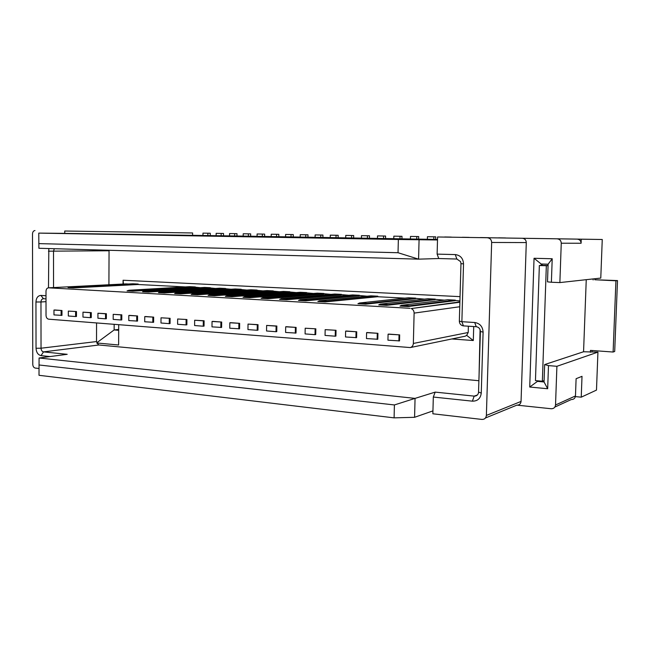<?xml version="1.0" encoding="UTF-8"?>
<svg xmlns="http://www.w3.org/2000/svg" width="650" height="650" viewBox="0 0 650 650"><rect width="100%" height="100%" fill="white"/><g stroke="black" fill="none" stroke-linecap="round" stroke-linejoin="round"><path stroke-width="0.97" d="M597.935 352.121L556.904 366.299L555.531 404.983L575.469 395.947L576.103 378.706L582.01 376.326L581.238 397.174L596.481 390.098L597.935 352.121L583.562 351.756L544.643 364.569L544.042 381.973L537.16 381.347L537.184 380.754M600.779 278.078L602.258 239.493L581.238 239.192L581.092 243.254L561.259 243.214L559.869 282.579L600.779 278.078M581.238 397.174L575.388 396.606M192.595 235.203L192.611 232.968L64.74 231.018L64.74 233.382L38.773 233.106L398.352 239.501L437.499 239.964L437.58 236.982L602.258 239.493M64.74 233.382L250.64 236.21L250.697 233.886L248.398 233.854L248.365 236.169M64.74 231.018L192.611 232.968M581.238 239.192L577.176 239.127C579.629 239.411 580.938 240.784 581.092 243.254M542.157 264.022L542.116 265.346L541.109 265.403L541.158 263.998L534.048 258.277L529.726 387.034L538.176 380.843M437.58 236.982L577.176 239.127M522.324 238.282C524.802 238.574 526.126 240.004 526.289 242.572L521.056 401.432C520.731 403.91 519.334 405.145 516.872 405.137L551.176 408.744C553.735 408.761 555.181 407.501 555.531 404.983M556.904 366.299L548.486 365.601L547.674 388.741L529.726 387.034M534.048 258.277L552.207 258.757L551.387 282.246L559.869 282.579M561.259 243.214C561.096 240.597 559.723 239.135 557.148 238.834M552.207 258.757L548.113 264.201L547.503 281.848L551.387 282.246M541.158 263.998L548.113 264.201M547.674 388.741L544.042 381.973M548.486 365.601L544.643 364.569M554.872 407.054L571.309 399.531C573.747 399.531 575.136 398.336 575.469 395.947M437.515 239.452L250.64 236.21M437.499 239.964L437.125 254.118L455.276 254.581C460.411 255.255 463.157 258.351 463.523 263.859L461.874 321.701L474.711 322.506C479.927 323.375 482.723 326.584 483.096 332.126L481.26 393.088C480.561 398.483 477.612 401.18 472.396 401.164L433.314 397.044L432.868 413.79L481.91 419.429C484.543 419.461 486.029 418.129 486.379 415.431L491.652 242.458C491.465 239.655 490.051 238.095 487.394 237.778M38.789 243.62L398.036 252.728L418.584 259.155L38.894 248.268L38.773 233.106M398.036 252.728L398.352 239.501M437.125 254.118L438.766 258.529L418.584 259.155L419.071 239.809M438.766 258.529L456.869 259.033L460.582 261.625L460.972 263.648L459.339 321.149C459.501 323.789 460.817 325.366 463.288 325.869L476.531 326.739C478.969 327.308 480.253 328.892 480.399 331.492L478.522 392.746C477.929 395.046 476.483 396.167 474.175 396.118L435.191 392.113L433.314 397.044M435.191 392.113L415.058 398.385L414.578 417.3L432.949 410.881M414.578 417.3L394.095 417.861L39.008 375.302L39.081 357.996L415.058 398.385L394.404 404.95L394.095 417.861M109.062 250.274L108.916 284.757M118.706 324.716L118.625 345.004L96.761 342.973L98.938 344.988L478.928 380.729M478.993 378.446L480.082 329.639M473.72 326.544L473.306 340.519L451.823 338.967M123.061 284.034L123.077 280.239L460.038 296.636M34.986 230.539C33.475 230.726 32.646 231.871 32.5 233.967L32.776 364.39C32.922 366.47 33.751 367.697 35.246 368.071L38.992 368.501M49.985 356.566L41.023 355.623C38.001 354.884 36.343 352.438 36.034 348.27L35.953 301.99C36.238 297.838 37.903 295.652 40.934 295.425L46.004 295.734M48.49 287.82L48.823 248.552M118.682 330.322L114.14 329.948L97.151 342.485L96.525 341.567L41.031 348.213C41.186 350.301 42.014 351.52 43.526 351.886L67.202 354.315L39.081 357.996M394.404 404.95L38.984 364.975M54.316 248.706L53.511 251.233L53.536 287.576M46.004 298.878L43.461 298.716C41.941 298.829 41.113 299.918 40.966 301.99L46.012 301.657M97.151 342.485L96.761 342.973M468.382 326.202L468.203 332.491L466.668 335.359L473.306 340.519M123.435 284.017L123.077 280.239M36.034 348.27L41.031 348.213L40.966 301.99L35.953 301.99M459.883 301.901L411.19 308.547C413.075 309.384 414.05 310.903 414.115 313.105L413.351 343.452C413.181 345.597 412.157 346.97 410.272 347.563L48.661 319.183C47.06 318.841 46.183 317.566 46.028 315.372L45.996 291.289C46.15 289.112 47.028 287.95 48.628 287.82L125.523 283.912M465.368 336.156L466.546 335.359M96.566 322.969L96.525 341.567M118.69 329.452L114.14 329.948L114.164 324.358M133.177 291.021L133.177 290.509M544.058 381.509L538.168 380.973M125.946 283.887L128.432 284.009M137.898 284.497L73.377 287.885L68.047 287.584L70.159 286.999L132.884 283.782L138.19 284.042L137.898 284.497L185.372 286.918M195.073 287.414L132.836 291.2L127.059 290.875L128.993 290.266L189.808 286.658L200.298 287.682M210.064 288.178L148.484 292.069L142.577 291.736L144.495 291.119L204.685 287.414L215.516 288.462M225.339 288.957L164.466 292.963L158.438 292.622L160.331 291.996L219.7 288.194L231.026 289.25M240.922 289.754L180.789 293.865L174.631 293.524L176.507 292.89L235.17 288.974L246.862 290.062M256.807 290.566L197.47 294.799L191.173 294.45L193.026 293.8L250.941 289.778L263.006 290.883M273.024 291.395L214.516 295.75L208.081 295.392L209.909 294.734L267.028 290.591L279.484 291.728M289.559 292.24L231.936 296.717L225.355 296.351L227.167 295.685L283.441 291.428L296.294 292.581M306.442 293.101L249.754 297.716L243.027 297.334L244.806 296.66L300.194 292.273L313.463 293.459M323.668 293.979L267.971 298.732L261.089 298.342L262.844 297.659L317.289 293.142L330.988 294.352M341.258 294.881L286.609 299.764L279.573 299.374L281.296 298.675L334.742 294.027L348.887 295.271M359.223 295.799L305.679 300.828L298.48 300.43L300.267 299.707L352.56 294.929L367.169 296.205M377.577 296.733L325.203 301.917L317.826 301.502L319.483 300.787L370.89 295.848L377.812 296.197L377.577 296.733L404.942 298.131M415.48 298.667L365.649 304.176L357.923 303.745L359.507 302.998L408.354 297.765L424.458 299.13M435.061 299.666L386.62 305.338L378.698 304.899L380.242 304.143L427.773 298.748L444.405 300.146M455.073 300.69L408.102 306.54L399.986 306.085L401.578 305.305L447.622 299.756L459.916 300.934M410.036 308.303L48.628 287.82M325.162 329.656L336.034 330.289L335.92 336.082L335.221 336.196L325.057 335.424L325.162 329.656L336.034 330.289M68.323 311.098L76.481 311.553L76.472 316.469L75.611 316.542L68.323 315.998L68.323 311.098L76.481 311.553M305.191 328.217L315.835 328.827L315.729 334.555L315.014 334.669L305.094 333.913L305.191 328.217L315.835 328.827M161.021 317.801L170.105 318.313L170.064 323.546L169.252 323.635L160.981 323.009L161.021 317.801L170.105 318.313M388.741 334.092L399.677 334.88L399.531 340.892L387.944 340.186L388.082 334.206L388.741 334.092M91.276 312.626L91.268 317.59L90.407 317.663L82.972 317.102L82.981 312.162L91.276 312.626L90.415 312.699L90.407 317.663M145.567 316.542L153.66 317.127L153.627 322.303L144.706 321.774L144.739 316.623L145.567 316.542M212.842 321.392L221.674 322.034L221.609 327.446L211.989 326.869L212.046 321.482L212.842 321.392M276.851 326.016L276.77 331.614L276.014 331.719L266.549 330.996L266.63 325.431L276.851 326.016L276.104 326.113L276.014 331.719M346.32 331.029L356.728 331.776L356.606 337.651L345.507 336.976L345.621 331.134L346.32 331.029M367.266 332.54L377.934 333.312L377.804 339.251L366.462 338.561L366.592 332.654L367.266 332.54M204.1 320.767L204.051 326.113L203.247 326.211L194.61 325.553L194.659 320.231L204.1 320.767L203.304 320.856L203.247 326.211M258.034 324.659L257.961 330.192L257.197 330.289L247.951 329.591L248.024 324.082L258.034 324.659L257.27 324.748L257.197 330.289M230.612 322.676L239.647 323.334L239.574 328.803L229.767 328.217L229.832 322.766L230.612 322.676M54.844 309.993L61.977 310.513L61.977 315.372L53.974 314.909L53.966 310.066L54.844 309.993M121.81 314.827L121.786 319.898L120.949 319.979L113.189 319.394L113.206 314.34L121.81 314.827L120.965 314.901L120.949 319.979M129.643 315.396L137.564 315.965L137.54 321.084L128.781 320.572L128.806 315.469L129.643 315.396M106.381 313.714L106.364 318.727L105.519 318.809L97.922 318.232L97.939 313.243L106.381 313.714L105.536 313.787L105.519 318.809M177.653 318.996L186.916 319.524L186.867 324.813L186.062 324.902L177.612 324.269L177.653 318.996L186.916 319.524M286.431 326.706L296.116 327.405L296.018 333.068L285.594 332.442L285.683 326.804L286.431 326.706M592.134 350.504L592.093 351.691M594.856 278.728L594.815 279.752L617.5 280.581L614.697 351.463L613.113 352.032L615.924 280.784L617.5 280.581M542.116 265.346L548.072 265.525M548.064 265.614L546.333 265.72L542.36 381.225L544.091 380.583M583.562 351.756L586.251 279.671M615.924 280.784L594.815 279.752M590.476 350.382L613.113 352.032M546.333 265.72L539.354 265.509L535.454 380.599L542.36 381.225M541.109 265.403L539.354 265.509M444.722 237.079L451.287 237.177M353.632 237.998L353.689 235.528L351.618 235.503L351.561 237.965M345.702 237.9L345.751 235.406L353.689 235.528M202.946 235.381L202.963 233.131L210.267 233.244L207.886 233.212L207.862 235.463M210.251 235.503L210.267 233.244M322.887 237.656L322.936 235.04L320.791 235.007L320.743 237.64M315.088 237.575L315.136 234.918L322.936 235.04M300.194 237.412L300.235 234.682L307.978 234.804L305.793 234.772L305.744 237.477M307.929 237.502L307.978 234.804M505.635 237.949L498.664 237.843L505.635 237.973M435.663 239.419L435.727 236.836L433.875 236.811L433.81 239.387M427.367 239.281L427.432 236.706L435.727 236.836M278.793 237.031L278.834 234.341L276.591 234.301L276.551 236.998M271.188 236.901L271.229 234.219L278.834 234.341M401.928 238.834L401.984 236.299L400.043 236.267L399.977 238.802M393.778 238.696L393.835 236.169L401.984 236.299M418.632 239.127L418.698 236.568L416.796 236.535L416.731 239.094M410.41 238.981L410.475 236.438L418.698 236.568M338.122 237.819L338.171 235.284L336.066 235.251L336.009 237.803M330.257 237.738L330.306 235.162L338.171 235.284M293.231 237.291L293.28 234.569L291.062 234.536L291.021 237.25M285.561 237.153L285.602 234.447L293.28 234.569M488.849 237.729L487.159 237.705M480.326 237.607L488.849 237.681M361.433 238.136L361.481 235.658L369.484 235.779L367.453 235.755L367.404 238.233M369.436 238.274L369.484 235.779M385.523 238.55L385.588 236.039L383.598 236.007L383.541 238.518M377.455 238.412L377.504 235.909L385.588 236.039M462.345 237.339L469.048 237.437M216.133 235.609L216.158 233.342L223.519 233.456L221.162 233.423L221.13 235.698M223.494 235.739L223.519 233.456M236.966 235.966L236.99 233.675L234.658 233.634L234.634 235.926M229.539 235.844L229.572 233.553L236.99 233.675M243.189 236.08L243.214 233.773L250.697 233.886M257.067 236.649L257.099 233.992L264.648 234.114L262.373 234.081L262.332 236.746M264.607 236.787L264.648 234.114M451.295 237.088L444.722 236.982M345.751 235.406L351.618 235.503M207.886 233.212L202.963 233.131M315.136 234.918L320.791 235.007M305.793 234.772L300.235 234.682M427.432 236.706L433.875 236.811M271.229 234.219L276.591 234.301M393.835 236.169L400.043 236.267M410.475 236.438L416.796 236.535M330.306 235.162L336.066 235.251M285.602 234.447L291.062 234.536M480.326 237.551L487.159 237.656M367.453 235.755L361.481 235.658M377.504 235.909L383.598 236.007M469.048 237.372L462.353 237.266M221.162 233.423L216.158 233.342M229.572 233.553L234.658 233.634M248.398 233.854L243.214 233.773M262.373 234.081L257.099 233.992M132.884 283.782L138.19 284.042M138.028 284.05L75.489 287.292L73.377 287.885M189.662 286.666L195.357 286.942M195.203 286.951L134.883 290.574L132.836 291.2M204.539 287.422L210.34 287.698M210.194 287.706L150.507 291.436L148.484 292.069M219.7 288.194L225.615 288.478M225.469 288.486L166.465 292.321L164.466 292.963M235.17 288.974L241.191 289.266M241.044 289.274L182.772 293.215L180.789 293.865M250.941 289.778L257.075 290.071M256.937 290.079L199.314 294.149L197.47 294.799M267.028 290.591L273.284 290.899M273.146 290.899L216.442 295.076L214.516 295.75M283.441 291.428L289.819 291.736M289.681 291.744L233.732 296.051L231.936 296.717M300.194 292.273L306.694 292.589M306.564 292.598L251.518 297.034L249.754 297.716M317.289 293.142L323.928 293.467M323.789 293.475L269.815 298.025L267.971 298.732M334.742 294.027L341.51 294.361M341.38 294.369L288.324 299.065L286.609 299.764M352.56 294.929L359.474 295.271M359.344 295.279L307.458 300.105L305.679 300.828M370.768 295.856L377.812 296.197M377.691 296.205L326.844 301.194L325.203 301.917M408.354 297.765L415.707 298.123M415.594 298.131L367.315 303.412L365.649 304.176M427.773 298.748L435.281 299.114M435.167 299.122L388.237 304.566L386.62 305.338M447.622 299.756L455.293 300.129M455.187 300.137L409.679 305.752L408.102 306.54M285.683 326.804L296.116 327.405M295.376 327.502L295.287 333.174M186.111 319.613L186.062 324.902M97.939 313.243L105.536 313.787M128.806 315.469L137.564 315.965M136.727 316.046L136.703 321.173M113.206 314.34L120.965 314.901M53.966 310.066L61.977 310.513M61.108 310.578L61.108 315.445M229.832 322.766L239.647 323.334M238.875 323.424L238.802 328.9M248.024 324.082L257.27 324.748M194.659 320.231L203.304 320.856M366.592 332.654L377.934 333.312M377.268 333.426L377.138 339.373M345.621 331.134L356.728 331.776M356.046 331.89L355.924 337.764M266.63 325.431L276.104 326.113M212.046 321.482L221.674 322.034M220.886 322.124L220.829 327.535M144.739 316.623L153.66 317.127M152.831 317.208L152.799 322.392M82.981 312.162L90.415 312.699M388.082 334.206L399.677 334.88M399.027 334.994L398.881 341.014M169.293 318.394L169.252 323.635M315.12 328.933L315.014 334.669M75.611 311.626L75.611 316.542M335.335 330.395L335.221 336.196M590.387 352.267L590.46 350.391M593.125 279.947L593.166 278.915M131.178 290.631L131.048 291.094M491.652 242.458L526.289 242.572M485.477 417.974L516.872 405.137M521.056 401.432L486.379 415.431M459.339 321.149L461.874 321.701L463.442 325.877M463.523 263.859L460.972 263.648M476.231 326.706L474.711 322.506M480.399 331.492L483.096 332.126M478.587 392.088L481.26 393.088M477.352 395.013L474.175 396.118L472.396 401.164M456.869 259.033L455.276 254.581M98.938 344.988L43.526 351.886L41.023 355.623M48.449 251.176L109.029 250.762M43.461 298.716L40.934 295.425M468.203 332.491L413.351 343.452M459.753 306.751L414.115 313.105M75.489 287.292L70.159 286.999M134.883 290.574L129.106 290.257M150.507 291.436L144.609 291.111M166.465 292.321L160.444 291.988M182.772 293.215L176.613 292.882M199.42 294.141L193.139 293.792M216.442 295.076L210.015 294.726M233.838 296.043L227.273 295.677M251.623 297.026L244.912 296.652M269.815 298.025L262.949 297.651M288.421 299.057L281.393 298.667M307.458 300.105L300.267 299.707M326.942 301.186L319.581 300.779M367.315 303.412L359.596 302.989M388.237 304.566L380.331 304.135M409.679 305.752L401.578 305.305M465.197 336.204L410.272 347.563M459.875 302.25L411.19 308.547M75.368 287.3L70.046 287.007M134.769 290.582L128.993 290.266M150.394 291.444L144.495 291.119M166.359 292.329L160.331 291.996M182.658 293.231L176.507 292.89M199.314 294.149L193.026 293.8M216.336 295.092L209.909 294.734M233.732 296.051L227.167 295.685M251.518 297.034L244.806 296.66M269.709 298.041L262.844 297.659M288.324 299.065L281.296 298.675M307.361 300.121L300.17 299.723M326.844 301.194L319.483 300.787M367.226 303.428L359.507 302.998M388.148 304.582L380.242 304.143M409.589 305.768L401.489 305.321"/></g></svg>
